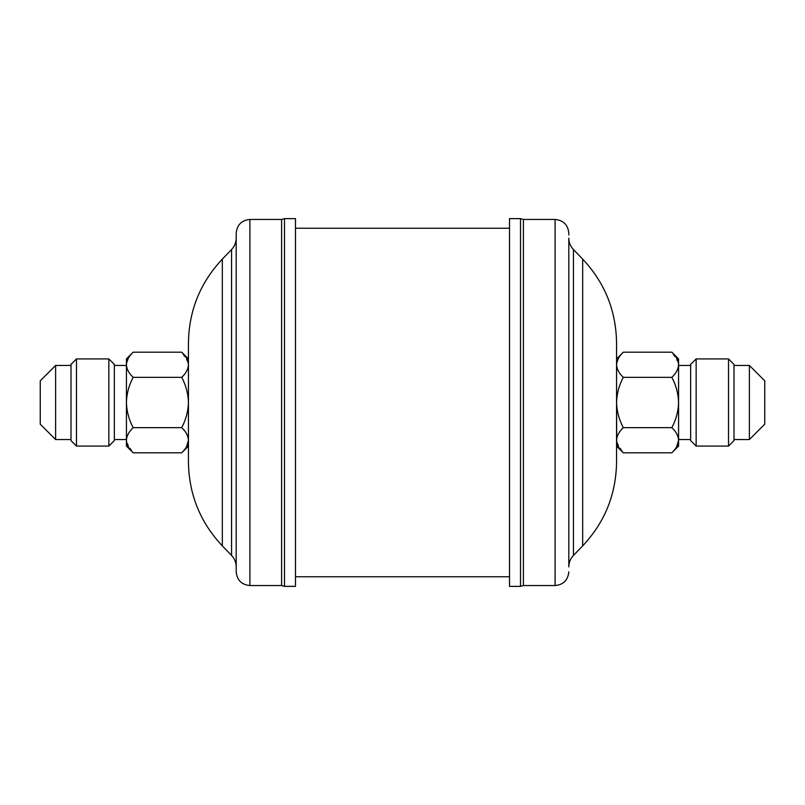 <?xml version="1.0" encoding="UTF-8"?>
<svg xmlns="http://www.w3.org/2000/svg" width="805" height="805" viewBox="0 0 805 805"><rect width="100%" height="100%" fill="white"/><g stroke="black" fill="none" stroke-linecap="round" stroke-linejoin="round"><path stroke-width="0.6" stroke-dasharray="4.03 3.02" d="M734.009 440.587L734.009 364.413M728.525 358.919L728.525 446.081M690.65 364.413L690.65 440.587M696.144 446.081L696.144 358.919M764.75 424.185L764.75 380.815M749.385 365.45L749.385 439.55M678.575 446.081L678.575 440.244C678.323 435.827 676.069 431.631 671.833 427.656C676.059 419.767 678.313 411.375 678.575 402.5L678.575 439.55L678.575 402.5C678.303 393.585 676.049 385.193 671.833 377.344L623.301 377.344C619.075 385.233 616.821 393.625 616.56 402.5L616.56 446.081M616.56 343L616.56 462M568.803 238.119L568.803 566.881M523.401 219.453L523.401 585.547M509.525 218.628L509.525 586.372M509.525 228.238L509.525 576.762L509.525 228.238M295.475 576.762L295.475 228.238L295.475 576.762M236.197 566.67L236.197 238.119L236.197 566.67M236.197 571.822L236.197 233.178M281.599 585.547L281.599 219.453M295.475 218.628L295.475 586.372M70.991 364.413L70.991 440.587M76.475 446.081L76.475 358.919M114.35 440.587L114.35 364.413M108.856 358.919L108.856 446.081M40.25 380.815L40.25 424.185M55.615 439.55L55.615 365.45M126.556 363.025L126.425 364.756C126.677 369.173 128.931 373.369 133.167 377.344C128.941 385.233 126.687 393.625 126.425 402.5L126.425 439.55L126.425 402.5C126.697 411.415 128.951 419.808 133.167 427.656C128.951 431.581 126.707 435.767 126.425 440.244L126.425 446.081M181.699 452.823L186.569 446.705M126.556 441.975L133.167 452.823M133.167 427.656L181.699 427.656C185.925 419.767 188.179 411.375 188.44 402.5C188.169 393.585 185.915 385.193 181.699 377.344C185.915 373.419 188.159 369.233 188.44 364.756L188.44 402.5L188.44 364.756M188.44 440.244L188.44 402.5L188.44 440.244C188.189 435.827 185.935 431.631 181.699 427.656M133.167 377.344L181.699 377.344M133.167 352.177L128.297 358.295M188.3 363.025L181.699 352.177M126.425 358.919L126.425 440.244M114.35 402.5L114.35 365.45L114.35 402.5M188.44 461.919L188.44 343M568.803 233.178L568.803 235.03M671.833 427.656L623.301 427.656C619.085 419.808 616.831 411.415 616.56 402.5L616.56 358.919M623.301 427.656C619.085 431.581 616.841 435.767 616.56 440.244M671.833 452.823L676.703 446.705M616.7 441.975L623.301 452.823M623.301 352.177L618.431 358.295M616.7 363.025L616.56 364.756C616.811 369.173 619.065 373.369 623.301 377.344M678.444 363.025L671.833 352.177M671.833 377.344C676.049 373.419 678.293 369.233 678.575 364.756L678.575 358.919M678.575 440.244L678.575 364.756M690.65 402.5L690.65 365.45L690.65 402.5M582.669 259.119L582.669 545.881M573.432 249.55L573.432 555.45M555.088 219.453L555.088 585.547M520.503 218.628L520.503 586.372M222.331 545.881L222.331 259.119M231.568 555.45L231.568 249.55M249.912 585.547L249.912 219.453M284.497 586.372L284.497 218.628"/><path stroke-width="1.21" d="M728.525 358.919L734.009 364.413L734.009 440.587L728.525 446.081L728.525 358.919L696.144 358.919L696.144 446.081L690.65 440.587L690.65 364.413L696.144 358.919M749.385 365.45L764.75 380.815L764.75 424.185L749.385 439.55L749.385 365.45L734.009 365.45M582.669 259.119L582.669 545.881C604.817 522.304 616.107 494.34 616.56 462L616.56 343C616.107 310.66 604.817 282.696 582.669 259.119L573.432 249.55C570.403 246.34 568.863 242.526 568.803 238.119L568.803 566.881C568.863 562.474 570.403 558.66 573.432 555.45L573.432 249.55M568.803 235.03L568.803 233.178C567.988 224.837 563.419 220.268 555.088 219.453L523.401 219.453L520.503 218.628L509.525 218.628L509.525 586.372L520.503 586.372L520.503 218.628M555.088 219.453L555.088 585.547L523.401 585.547L523.401 219.453M509.525 228.238L295.475 228.238M509.525 576.762L295.475 576.762M188.44 462C188.893 494.34 200.183 522.304 222.331 545.881L222.331 259.119C200.183 282.696 188.893 310.66 188.44 343L188.44 461.919M249.912 585.547L249.912 219.453C241.581 220.268 237.012 224.837 236.197 233.178L236.197 571.822C237.012 580.163 241.581 584.732 249.912 585.547L281.599 585.547L284.497 586.372L295.475 586.372L295.475 218.628L284.497 218.628L284.497 586.372M249.912 219.453L281.599 219.453L281.599 585.547M76.475 446.081L70.991 440.587L70.991 364.413L76.475 358.919L76.475 446.081L108.856 446.081L108.856 358.919L76.475 358.919M108.856 358.919L114.35 364.413L114.35 440.587L108.856 446.081M40.25 424.185L40.25 380.815L55.615 365.45L55.615 439.55L40.25 424.185M186.569 446.705L188.44 440.244C188.189 444.662 185.935 448.858 181.699 452.823L133.167 452.823C128.951 448.908 126.707 444.712 126.425 440.244L126.556 441.975M133.167 452.823L126.425 446.081L126.425 440.244C126.677 435.827 128.931 431.631 133.167 427.656L181.699 427.656C185.915 431.581 188.159 435.767 188.44 440.244M133.167 427.656C128.941 419.767 126.687 411.375 126.425 402.5C126.697 393.585 128.951 385.193 133.167 377.344L181.699 377.344C185.925 385.233 188.179 393.625 188.44 402.5C188.169 411.415 185.915 419.808 181.699 427.656M133.167 377.344C128.951 373.419 126.707 369.233 126.425 364.756C126.677 360.338 128.931 356.142 133.167 352.177L181.699 352.177C185.915 356.092 188.159 360.288 188.44 364.756C188.189 369.173 185.935 373.369 181.699 377.344M128.297 358.295L126.556 363.025M188.44 364.756L188.3 363.025M126.425 440.244L126.425 358.919L133.167 352.177M616.56 440.244L616.56 446.081L623.301 452.823C619.085 448.908 616.841 444.712 616.56 440.244C616.811 435.827 619.065 431.631 623.301 427.656C619.075 419.767 616.821 411.375 616.56 402.5L616.7 441.975M623.301 352.177L616.56 358.919L616.56 402.5C616.831 393.585 619.085 385.193 623.301 377.344C619.085 373.419 616.841 369.233 616.56 364.756C616.811 360.338 619.065 356.142 623.301 352.177L671.833 352.177C676.049 356.092 678.293 360.288 678.575 364.756L678.444 363.025M671.833 352.177L678.575 358.919L678.575 364.756C678.323 369.173 676.069 373.369 671.833 377.344C676.059 385.233 678.313 393.625 678.575 402.5C678.303 411.415 676.049 419.808 671.833 427.656C676.049 431.581 678.293 435.767 678.575 440.244C678.323 444.662 676.069 448.858 671.833 452.823L623.301 452.823M671.833 427.656L623.301 427.656M676.703 446.705L678.575 440.244L678.575 446.081L671.833 452.823M618.431 358.295L616.7 363.025M671.833 377.344L623.301 377.344M678.575 364.756L678.575 440.244M222.331 259.119L231.568 249.55L231.568 555.45C234.597 558.66 236.137 562.474 236.197 566.881M728.525 446.081L696.144 446.081M734.009 439.55L749.385 439.55M690.65 439.55L678.575 439.55M582.669 545.881L573.432 555.45M555.088 585.547C563.419 584.732 567.988 580.163 568.803 571.822M523.401 585.547L520.503 586.372M222.331 545.881L231.568 555.45M231.568 249.55C234.597 246.34 236.137 242.526 236.197 238.119M70.991 439.55L55.615 439.55M114.35 439.55L126.425 439.55M114.35 365.45L126.425 365.45M70.991 365.45L55.615 365.45M188.44 358.919L181.699 352.177M188.44 446.081L181.699 452.823M281.599 219.453L284.497 218.628M690.65 365.45L678.575 365.45"/></g></svg>
